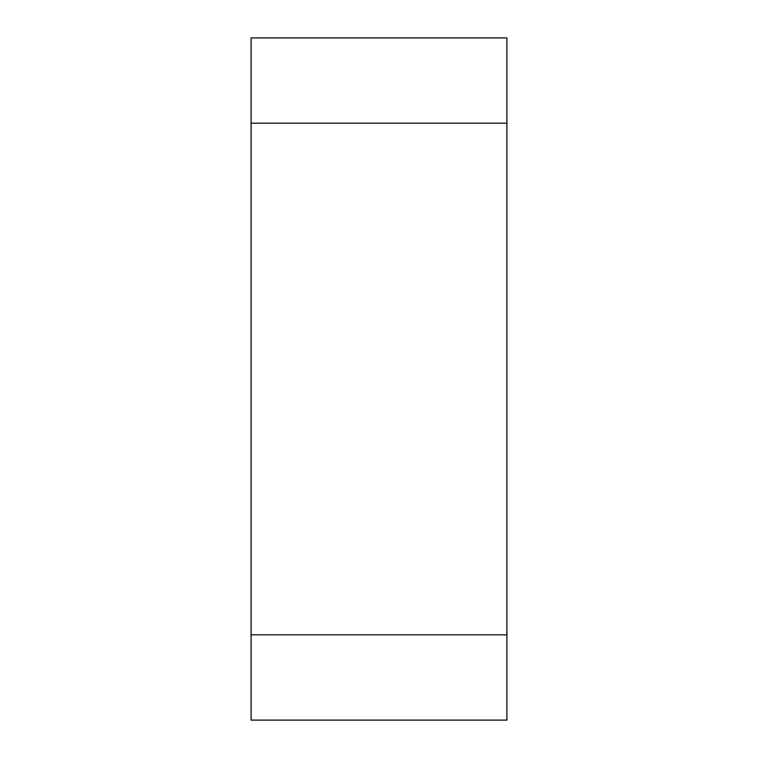 <?xml version="1.0" encoding="UTF-8"?>
<svg xmlns="http://www.w3.org/2000/svg" width="758" height="758" viewBox="0 0 758 758"><rect width="100%" height="100%" fill="white"/><g stroke="black" fill="none" stroke-linecap="round" stroke-linejoin="round"><path stroke-width="1.14" d="M251.088 123.175L506.913 123.175L506.913 720.1L251.088 720.1L251.088 37.9L506.913 37.9L251.088 37.9M506.913 37.9L506.913 634.825L251.088 634.825"/></g></svg>
